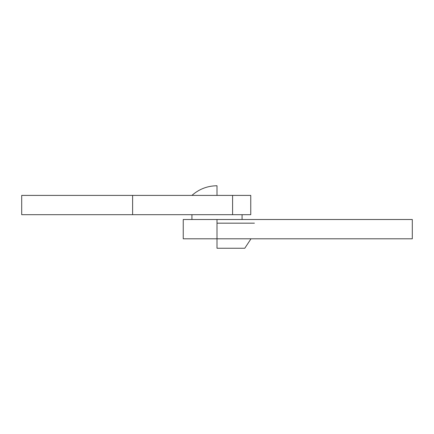 <?xml version="1.0" encoding="UTF-8"?>
<svg xmlns="http://www.w3.org/2000/svg" width="434" height="434" viewBox="0 0 434 434"><rect width="100%" height="100%" fill="white"/><g stroke="black" fill="none" stroke-linecap="round" stroke-linejoin="round"><path stroke-width="0.65" d="M217 195.398L217 185.752C207.447 185.866 199.092 189.083 191.926 195.398M217 223.174L217 219.506L412.3 219.506L412.3 238.798L412.3 219.506L217 219.506L217 223.174L254.422 223.174L217 223.174L217 248.248L244.776 248.248L251.004 238.798M250.608 214.684L232.586 214.684L232.586 195.398L232.586 214.684L250.754 214.684L250.754 195.398L132.609 195.398L132.609 214.684L232.586 214.684L132.609 214.684L132.609 195.398L21.7 195.398L21.7 214.684L132.609 214.684L21.7 214.684L21.7 195.398L250.608 195.398M191.926 214.684L191.926 219.506L191.926 214.684M242.074 219.506L242.074 214.684L242.074 219.506M183.246 238.798L183.246 219.506L183.246 238.798L217 238.798L183.246 238.798M412.3 238.798L217 238.798L412.3 238.798M217 219.506L183.246 219.506L217 219.506"/></g></svg>
